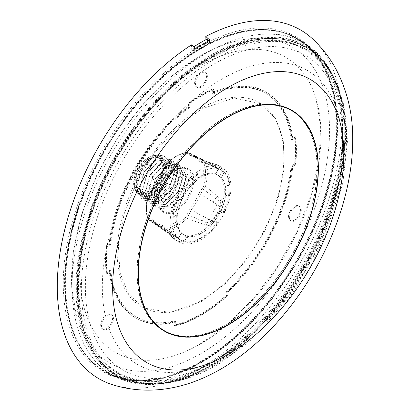 <?xml version="1.0" encoding="UTF-8"?>
<svg xmlns="http://www.w3.org/2000/svg" width="410" height="410" viewBox="0 0 410 410"><rect width="100%" height="100%" fill="white"/><g stroke="black" fill="none" stroke-linecap="round" stroke-linejoin="round"><path stroke-width="0.31" stroke-dasharray="2.05 1.54" d="M313.517 39.755A201.418 116.291 -60 0 1 342.119 120.904A201.418 116.291 -60 0 1 200.741 368.185A201.418 116.291 -60 0 1 114.082 385.19M282.316 106.339A127.146 73.41 120 0 0 227.099 116.332A127.146 73.41 120 0 0 146.329 221.185A127.146 73.41 120 0 0 156.148 324.874M163.528 330.265A127.146 73.41 120 0 0 227.099 323.967A127.146 73.41 120 0 0 310.165 211.924A127.146 73.41 120 0 0 290.675 110.034M164.733 331.311A127.479 73.6 -60 0 1 164.154 330.998A127.479 73.6 -60 0 1 143.485 229.538A127.479 73.6 -60 0 1 226.443 116.445A127.479 73.6 -60 0 1 291.623 110.213A127.479 73.6 -60 0 1 292.181 110.556M299.879 116.717A127.479 73.6 -60 0 1 307.623 220.447A127.479 73.6 -60 0 1 227.76 323.854A127.479 73.6 -60 0 1 173.917 334.893M191.521 44.864L191.783 50.256A194.96 112.56 -60 0 1 198.922 45.864A194.96 112.56 -60 0 1 206.056 41.897L205.948 39.642M198.983 47.212A193.346 111.628 -60 0 1 320.246 59.978A193.346 111.628 -60 0 1 200.987 361.784A193.346 111.628 -60 0 1 134.962 380.905A193.346 111.628 -60 0 1 67.322 242.92A193.346 111.628 -60 0 1 198.983 47.212M202.407 361.943A192.531 111.156 120 0 0 321.168 61.408A192.531 111.156 120 0 0 200.418 48.698A192.531 111.156 120 0 0 69.311 243.581A192.531 111.156 120 0 0 136.663 380.987A192.531 111.156 120 0 0 202.407 361.943M208.675 40.918L210.033 43.322A196.134 113.237 120 0 0 195.903 51.599L193.269 47.15L193.294 51.065A194.996 112.581 -60 0 1 200.403 46.694A194.996 112.581 -60 0 1 207.516 42.737L207.491 38.822M206.056 41.897L207.516 42.737M175.008 322.521L175.008 325.991L174.153 325.499L174.153 322.065L175.008 322.521A130.334 75.25 -60 0 1 137.873 319.088A130.334 75.25 -60 0 1 110.054 272.071L109.168 271.594L106.287 273.26A134.413 77.603 -60 0 1 106.287 245.241L109.168 243.581L110.054 244.058A130.334 75.25 -60 0 1 189.282 106.831L188.426 106.303A130.38 75.276 120 0 0 109.168 243.581M175.008 325.991A134.413 77.603 120 0 0 201.412 315.07A134.413 77.603 120 0 0 227.811 295.507L227.811 292.038L226.955 291.577L226.955 295.01A134.413 77.603 -60 0 1 200.557 314.572A134.413 77.603 -60 0 1 174.153 325.499M107.481 315.275A8.446 4.874 -60 0 1 111.628 314.808A8.446 4.874 -60 0 1 113.022 321.553A8.446 4.874 -60 0 1 107.481 329.066A8.446 4.874 -60 0 1 103.182 329.435A8.446 4.874 -60 0 1 101.987 322.644A8.446 4.874 -60 0 1 107.481 315.275M106.626 328.543A8.415 4.858 120 0 0 112.145 321.061A8.415 4.858 120 0 0 110.756 314.342A8.415 4.858 120 0 0 106.626 314.803A8.415 4.858 120 0 0 101.152 322.147A8.415 4.858 120 0 0 102.341 328.917A8.415 4.858 120 0 0 106.626 328.543M200.331 353.927A182.45 105.339 -60 0 1 76.977 318.939A182.45 105.339 -60 0 1 200.782 55.724A182.45 105.339 -60 0 1 237.59 40.744A182.45 105.339 -60 0 1 328.184 152.879A182.45 105.339 -60 0 1 200.331 353.927M200.341 344.031A170.34 98.344 -60 0 1 165.978 358.017A170.34 98.344 -60 0 1 81.4 253.324A170.34 98.344 -60 0 1 200.767 65.62A170.34 98.344 -60 0 1 315.936 98.287A170.34 98.344 -60 0 1 200.341 344.031M201.412 73.185A8.446 4.874 -60 0 1 205.559 72.724A8.446 4.874 -60 0 1 206.953 79.463A8.446 4.874 -60 0 1 201.412 86.976A8.446 4.874 -60 0 1 197.113 87.35A8.446 4.874 -60 0 1 195.918 80.555A8.446 4.874 -60 0 1 201.412 73.185M200.557 86.454A8.415 4.858 120 0 0 206.076 78.971A8.415 4.858 120 0 0 204.682 72.257A8.415 4.858 120 0 0 200.557 72.713A8.415 4.858 120 0 0 195.083 80.058A8.415 4.858 120 0 0 196.272 86.828A8.415 4.858 120 0 0 200.557 86.454M295.343 206.814A8.446 4.874 -60 0 1 299.484 206.353A8.446 4.874 -60 0 1 300.878 213.092A8.446 4.874 -60 0 1 295.343 220.606A8.446 4.874 -60 0 1 291.044 220.98A8.446 4.874 -60 0 1 289.844 214.184A8.446 4.874 -60 0 1 295.343 206.814M294.488 220.088A8.415 4.858 120 0 0 300.002 212.6A8.415 4.858 120 0 0 298.613 205.887A8.415 4.858 120 0 0 294.488 206.348A8.415 4.858 120 0 0 289.009 213.687A8.415 4.858 120 0 0 290.203 220.457A8.415 4.858 120 0 0 294.488 220.088M201.412 48.513A192.049 110.879 120 0 0 69.761 242.863A192.049 110.879 120 0 0 136.822 380.547A192.049 110.879 120 0 0 201.412 362.127A192.049 110.879 120 0 0 320.866 61.772A192.049 110.879 120 0 0 201.412 48.513M226.243 295.318L227.099 295.81A134.008 77.372 -60 0 1 201.412 314.742A134.008 77.372 -60 0 1 175.726 325.473L174.87 324.976L174.87 320.866A129.165 74.574 -60 0 1 135.971 316.689A129.165 74.574 -60 0 1 109.936 270.328L106.487 272.317A134.008 77.372 -60 0 1 106.487 245.954L109.936 243.96A129.165 74.574 -60 0 1 189.138 106.779L189.138 102.792A134.008 77.372 -60 0 1 211.975 89.611L211.975 93.598A129.165 74.574 -60 0 1 265.137 92.962A129.165 74.574 -60 0 1 291.177 139.323L294.626 137.329A134.008 77.372 -60 0 1 294.626 163.698L291.177 165.691A129.165 74.574 -60 0 1 226.243 291.202L226.243 295.318A134.008 77.372 -60 0 1 200.557 314.244A134.008 77.372 -60 0 1 174.87 324.976M200.557 108.588A117.865 68.05 -60 0 1 260.57 103.397A117.865 68.05 -60 0 1 277.257 198.194A117.865 68.05 -60 0 1 200.557 301.063A117.865 68.05 -60 0 1 142.726 307.51A117.865 68.05 -60 0 1 123.266 213.446A117.865 68.05 -60 0 1 200.557 108.588M201.382 301.529L225.387 283.577L247.353 259.007L265.424 229.882L278.062 198.671L284.202 168.023L283.32 140.538L275.494 118.541L261.38 103.904L233.982 97.939L201.382 109.08L177.012 127.372L154.77 152.464L136.612 182.183L124.112 213.923L118.372 244.908L119.894 272.43L128.545 294.078L143.567 307.961L170.212 312.522L201.382 301.529M202.678 232.531A34.312 19.808 -60 0 1 184.228 235.017A34.312 19.808 -60 0 1 178.729 208.357A34.312 19.808 -60 0 1 200.09 178.073A34.312 19.808 -60 0 1 218.54 175.588A34.312 19.808 -60 0 1 224.039 202.253A34.312 19.808 -60 0 1 202.678 232.531M198.758 177.304A34.312 19.808 120 0 0 175.787 218.54A34.312 19.808 120 0 0 181.471 233.275A34.312 19.808 120 0 0 182.896 234.248A34.312 19.808 120 0 0 201.341 231.763A34.312 19.808 120 0 0 224.311 190.527A34.312 19.808 120 0 0 217.203 174.819A34.312 19.808 120 0 0 215.65 174.071A34.312 19.808 120 0 0 198.758 177.304M166.132 164.205A41.779 24.118 -60 0 1 176.008 156.543A41.779 24.118 -60 0 1 185.884 152.802A1.209 0.892 80.5 0 1 186.54 152.105L186.54 152.105A1.209 0.892 80.5 0 1 187.027 152.202A42.988 24.82 120 0 0 176.864 156.046A42.988 24.82 120 0 0 166.706 163.933L180.902 176.228C182.424 178.304 182.091 180.733 179.893 183.521A42.988 24.82 120 0 0 171.775 197.584C170.463 200.879 168.525 202.386 165.963 202.099L148.22 195.954A1.209 0.425 -165.4 0 1 147.851 195.514A1.209 0.425 -165.4 0 1 148.169 195.324L153.196 187.672A37.843 21.848 -60 0 1 162.022 172.39L166.132 164.205A1.209 0.425 45.4 0 1 166.142 163.841A1.209 0.425 45.4 0 1 166.706 163.933L162.36 172.256A39.047 22.545 120 0 0 153.253 188.031L168.428 196.047L166.921 199.716C168.561 199.875 169.786 198.886 170.596 196.754L171.775 197.584M202.022 238.051L200.89 237.754A40.564 23.421 120 0 0 218.064 220.959L217.73 223.086A40.564 23.421 -60 0 1 202.022 238.051L202.022 233.131A34.542 19.941 120 0 0 214.661 221.313L214.948 219.16A34.399 19.859 120 0 0 219.575 211.35L221.267 210.207A34.542 19.941 120 0 0 225.474 196.041L224.726 194.022A34.399 19.859 120 0 0 224.88 190.783A34.399 19.859 120 0 0 224.726 187.718L225.474 186.75A34.542 19.941 120 0 0 221.267 177.443L219.575 176.336A34.399 19.859 120 0 0 216.198 174.286A34.399 19.859 120 0 0 215.716 174.112L215.573 174.153A34.542 19.941 120 0 0 205.41 175.162L203.283 175.342A34.399 19.859 120 0 0 197.825 178.493L197.359 179.811A34.542 19.941 120 0 0 187.196 190.537L185.397 191.613A34.399 19.859 120 0 0 181.538 198.302L181.502 200.398A34.542 19.941 120 0 0 177.294 214.563L176.387 215.629A34.399 19.859 120 0 0 176.233 218.868A34.399 19.859 120 0 0 176.387 221.933L177.294 223.86A34.542 19.941 120 0 0 181.502 233.167L181.538 233.31A34.399 19.859 120 0 0 181.927 233.638A34.399 19.859 120 0 0 186.166 235.776L188.108 236.642A34.542 19.941 120 0 0 200.746 233.864L200.746 238.784A40.564 23.421 -60 0 1 185.038 241.956L183.05 241.172A40.564 23.421 120 0 0 200.223 238.138L200.746 238.784M177.294 214.563L172.984 217.054A40.564 23.421 -60 0 1 178.458 198.64L178.437 196.513A40.564 23.421 120 0 0 172 218.161L172.984 217.054L177.294 214.563M197.236 179.411L197.236 174.383L197.236 179.411M215.716 174.112L218.817 168.741A40.564 23.421 120 0 0 203.283 170.278L205.41 170.186A40.564 23.421 -60 0 1 218.622 168.874L215.716 174.112M225.059 186.842L229.784 184.259L225.059 186.842M157.056 192.403L157.753 191.424L155.154 201.535L157.056 192.403C159.751 182.004 164.989 174.209 172.769 169.007L184.52 167.603L189.179 178.483L183.808 195.155L171.344 207.732L158.875 208.726L153.504 197.435L158.163 180.349L169.914 167.362L181.666 165.953L186.33 176.838L180.953 193.51L168.489 206.086L156.02 207.081L150.649 195.785L155.308 178.704L167.06 165.712L178.816 164.308L183.475 175.188L178.099 191.859L165.635 204.436L153.166 205.43L147.795 194.14L152.453 177.053L164.205 164.067L175.962 162.657L180.62 173.543L175.244 190.214L162.78 202.791L150.316 203.785L144.94 192.49L149.599 175.408L161.35 162.416L173.107 161.012L177.766 171.892L172.39 188.564L159.926 201.141L147.462 202.135L142.085 190.845L146.744 173.758L158.501 160.771L170.252 159.362L174.911 170.242L169.54 186.919L157.071 199.496L144.607 200.49L139.231 189.195L143.889 172.108L155.646 159.121L167.398 157.717L172.056 168.597L166.685 185.269L154.216 197.845L141.752 198.84L136.376 187.549L141.04 170.463L144.34 165.368L152.458 157.947C157.204 155.262 161.027 155.457 163.923 158.537A21.996 12.7 120 0 1 165.373 176.5A21.996 12.7 120 0 1 151.464 194.442A21.996 12.7 120 0 1 140.466 195.534A21.996 12.7 120 0 1 135.91 185.463L140.732 196.364L152.1 195.549C156.584 193.018 160.597 188.954 164.138 183.357C167.229 178.058 168.92 172.636 169.207 167.085C169.171 162.155 167.613 158.614 164.528 156.471C161.325 154.867 157.486 155.252 153.007 157.63L151.392 158.655L141.24 170.58L136.581 187.662L141.952 198.958L154.416 197.963L166.885 185.387L172.256 168.715L167.598 157.829L155.846 159.239L144.095 172.226L139.436 189.312L144.807 200.603L157.271 199.608L169.74 187.032L175.111 170.36L170.452 159.48L158.701 160.884L146.949 173.876L142.29 190.957L147.661 202.253L160.125 201.259L172.595 188.682L177.966 172.01L173.307 161.13L161.555 162.534L149.804 175.521L145.14 192.608L150.516 203.898L162.98 202.904L175.449 190.327L180.82 173.655L176.162 162.775L164.41 164.179L152.653 177.171L147.995 194.253L153.371 205.548L165.835 204.554L178.304 191.977L183.675 175.306L179.016 164.425L167.265 165.83L155.508 178.816L150.849 195.903L156.225 207.193L168.689 206.204L181.153 193.623L186.529 176.951L181.871 166.071L170.119 167.475C162.339 172.677 157.097 180.472 154.401 190.875L154.852 201.069L157.261 191.137L154.401 190.875M155.154 201.535L154.852 201.069M151.392 158.655A24.221 13.981 120 0 0 144.34 165.368M135.91 185.679L139.005 172.923A21.996 12.7 120 0 0 135.91 185.463M152.458 157.947L153.007 157.63M157.753 191.424L151.249 173.189L148.041 157.886C144.428 159.731 136.776 168.295 135.008 175.675L133.624 183.941L136.402 192.787A21.996 12.7 120 0 0 138.18 194.217A21.996 12.7 120 0 0 149.178 193.125A21.996 12.7 120 0 0 163.554 173.743A21.996 12.7 120 0 0 160.182 156.113A21.996 12.7 120 0 0 149.178 157.204L148.61 157.532A21.192 12.233 120 0 0 133.624 183.485A21.192 12.233 120 0 0 148.61 192.136A21.192 12.233 120 0 0 163.595 166.183A21.192 12.233 120 0 0 148.61 157.532L149.178 157.204A21.996 12.7 120 0 0 144.095 161.125L148.461 157.624L136.479 173.128L134.331 184.249L136.156 191.147L139 193.966L143.018 195.011L145.98 194.637L151.444 192.121L164.953 172.579L165.722 165.614L163.944 159.777L161.801 157.773L158.895 156.902L153.094 158.26L141.716 169.832L137.196 186.191L137.888 190.291L139.005 192.782L141.85 195.611L145.719 196.656L148.43 196.385L155.826 192.669L167.772 174.368L168.577 167.316L166.808 161.443L164.671 159.428L161.771 158.552L155.995 159.885L144.207 172.118L140.046 187.667L140.768 192.029L141.824 194.371L144.745 197.282L148.64 198.307L151.377 198.01L155.615 196.344L169.32 179.928L171.431 168.951L169.658 163.083L167.521 161.074L164.62 160.197L158.839 161.54L147.39 173.184L142.911 189.625L143.679 193.848L144.745 196.129L147.595 198.927L151.485 199.957L154.221 199.66L158.46 197.999L172.359 181.107L174.276 170.468L172.548 164.779L170.34 162.703L167.531 161.853L161.576 163.241L149.927 175.393L145.765 191.275L146.534 195.493L147.6 197.779L150.45 200.577L154.339 201.602L157.076 201.305L161.314 199.644L175.198 182.804L177.13 172.128L175.403 166.434L173.199 164.349L170.391 163.503L164.446 164.887L153.258 176.213L149.235 186.299L148.948 195.519L150.511 199.516L153.284 202.212L157.445 203.252L161.094 202.637L171.175 195.601L180.016 175.429L178.217 168.018L176.074 166.014L173.174 165.143L167.377 166.496L155.534 178.878L151.474 194.55L152.3 198.952L153.304 201.064L156.154 203.867L160.182 204.903L163.159 204.513L167.003 202.955L178.924 190.332L182.855 175.644L181.097 169.709L178.888 167.639L176.074 166.793L170.094 168.208L158.532 180.267L154.309 195.688L156.046 202.53L158.957 205.487L162.683 206.537L165.158 206.353L169.694 204.692L183.634 188.057L185.699 177.166L183.926 171.313L181.789 169.309L178.883 168.438L173.092 169.786L163.605 178.396L157.763 191.403L155.339 201.423M144.095 161.125L138.385 168.93L134.188 184.469L139.103 194.745L150.455 193.863C163.067 187.657 171.462 164.82 163.923 158.537M139.005 172.923C142.014 166.383 146.027 161.499 151.044 158.275L161.689 156.984L165.886 166.844L160.971 181.973L149.614 193.376L138.262 194.263L136.402 192.787M148.61 190.752A19.495 11.255 120 0 0 161.33 173.63A19.495 11.255 120 0 0 158.419 157.988A19.495 11.255 120 0 0 148.61 158.916A19.495 11.255 120 0 0 135.859 176.151A19.495 11.255 120 0 0 138.923 191.752A19.495 11.255 120 0 0 148.61 190.752M150.034 191.562A19.475 11.244 120 0 0 162.744 174.455A19.475 11.244 120 0 0 159.833 158.824A19.475 11.244 120 0 0 150.034 159.756A19.475 11.244 120 0 0 137.299 176.971A19.475 11.244 120 0 0 140.358 192.562A19.475 11.244 120 0 0 150.034 191.562M157.64 191.255L135.008 175.675M200.557 169.725A42.988 24.82 120 0 0 172.472 207.609A42.988 24.82 120 0 0 179.062 242.054A42.988 24.82 120 0 0 200.557 239.927A42.988 24.82 120 0 0 228.642 202.043A42.988 24.82 120 0 0 222.051 167.598A42.988 24.82 120 0 0 200.557 169.725M179.893 183.521L178.586 182.911C180.026 181.133 180.267 179.58 179.313 178.253L176.889 181.389L178.586 182.911A42.322 24.436 -60 0 0 170.596 196.754L168.428 196.047A41.02 23.683 -60 0 1 176.889 181.389L161.924 172.138L152.935 187.713L153.253 188.031L148.22 195.954A42.988 24.82 120 0 0 148.22 219.422L165.963 231.399L171.775 236.954A42.988 24.82 120 0 0 175.449 239.968A42.988 24.82 120 0 0 179.893 241.644C182.091 241.987 182.424 241.449 180.902 240.024L166.706 230.097A1.209 0.892 80.5 0 1 166.132 228.503L162.022 225.07A37.843 21.848 -60 0 1 153.196 219.975L148.169 218.13A41.779 24.118 -60 0 1 148.169 195.324M162.022 225.07A1.209 0.963 97.4 0 0 162.36 226.617L176.889 237.508A41.02 23.683 -60 0 1 170.985 235.027A41.02 23.683 -60 0 1 168.428 232.624L153.253 221.359A39.047 22.545 120 0 0 156.097 224.162A39.047 22.545 120 0 0 162.36 226.617L163.677 227.145L165.491 229.846L166.706 230.097A42.988 24.82 120 0 0 176.864 226.248A42.988 24.82 120 0 0 187.027 218.361L206.271 225.372C209.305 225.93 211.878 224.793 213.989 221.953A42.988 24.82 120 0 0 222.107 207.896C223.506 204.651 223.209 201.853 221.21 199.501L205.512 186.34A42.988 24.82 120 0 0 205.512 162.873L221.21 170.206C223.209 170.811 223.506 170.252 222.107 168.525A42.988 24.82 120 0 0 218.438 165.512A42.988 24.82 120 0 0 213.989 163.836L206.271 161.581L187.027 152.202L187.985 152.3L201.976 159.224A4.038 1.819 116.3 0 0 201.315 159.162M202.022 233.131L200.89 232.716L200.89 237.754M200.746 233.864L200.223 233.1L200.223 238.138M185.884 152.802L189.999 156.236A37.843 21.848 -60 0 1 198.819 161.33L203.852 163.175A41.779 24.118 -60 0 1 203.852 185.981L198.819 193.633A37.843 21.848 -60 0 1 189.999 208.921L185.884 217.1A41.779 24.118 -60 0 1 166.132 228.503M200.223 233.1A34.399 19.859 120 0 0 200.89 232.716M181.502 233.167L178.458 238.446A40.564 23.421 -60 0 1 172.984 226.346L172 224.465A40.564 23.421 120 0 0 178.437 238.681L181.502 233.167M197.825 173.43A40.564 23.421 120 0 0 182.296 189.825L184.146 188.779A40.564 23.421 -60 0 1 197.359 174.834L197.825 173.43L197.825 178.493M229.113 185.187A40.564 23.421 120 0 0 222.676 170.965L224.311 172.164A40.564 23.421 -60 0 1 229.784 184.259L229.113 185.187L224.726 187.718M222.676 213.138A40.564 23.421 120 0 0 229.113 191.49L229.784 193.551A40.564 23.421 -60 0 1 224.311 211.97L222.676 213.138L219.575 211.35M213.989 221.953L212.154 220.749L207.296 223.025L208.562 219.222L212.154 220.749A42.322 24.436 -60 0 0 220.149 206.906L217.028 204.564A41.02 23.683 -60 0 1 208.562 219.222L191.224 209.951A39.047 22.545 120 0 0 200.331 194.181L217.028 204.564L219.688 201.561C220.969 202.996 221.118 204.78 220.149 206.906L222.107 207.896M189.999 156.236A1.209 0.963 97.4 0 1 191.224 155.59L190.45 155.38L188.728 153.294L202.463 159.803A4.038 1.819 116.3 0 0 201.976 159.224L206.876 161.648L208.562 163.103A41.02 23.683 -60 0 1 211.929 164.118A41.02 23.683 -60 0 1 217.028 167.987L200.331 160.848A39.047 22.545 120 0 0 195.073 156.656A39.047 22.545 120 0 0 191.224 155.59L203.811 161.135A8.072 4.372 -66.7 0 1 202.463 159.803L207.296 162.099L213.989 163.836M164.805 194.114A8.072 5.279 -63 0 1 162.519 197.948L166.921 199.716L165.963 202.099M153.196 187.672L149.527 192.705A1.209 0.471 -132.7 0 1 150.014 192.741L162.519 197.948A4.038 2.496 109.3 0 0 161.391 200.618M180.902 176.228L179.313 178.253L175.583 175.321A8.072 5.279 -57 0 1 173.404 179.216M177.33 173.01A4.038 2.496 -49.3 0 0 175.583 175.321L164.82 167.095A1.209 0.471 -167.3 0 1 164.548 166.696A1.209 0.471 -167.3 0 1 164.871 166.465M204.431 161.304A8.072 4.372 -66.7 0 1 203.811 161.135L190.45 155.38L195.073 156.656L211.929 164.118L209.894 163.493L212.154 163.534A42.322 24.436 -60 0 1 220.149 168.146L220.324 169.458L215.527 167.347A8.072 4.899 -67.1 0 1 214.174 167.106A8.072 4.899 -67.1 0 1 213.031 166.27M208.562 163.103L208.121 162.995M221.21 170.206L220.354 169.433L216.362 167.536A4.038 2.783 -64.6 0 0 215.527 167.347L203.534 161.842L201.448 161.73L218.417 168.915L220.513 169.504L218.417 168.915L217.028 167.987L222.107 168.525M202.525 162.483A1.209 0.871 76.9 0 1 203.109 161.796L201.443 161.724L200.331 160.848A1.209 0.963 142.6 0 0 198.819 161.33M213.031 202.094A8.072 3.992 -57.4 0 1 215.527 198.384L219.688 201.561L221.21 199.501M198.819 193.633L200.331 194.181L203.534 189.451L215.527 198.384A4.038 2.111 129.8 0 0 217.254 196.062M206.271 225.372L207.296 223.025L202.463 221.01A8.072 3.992 -62.6 0 1 204.431 216.998M201.315 223.67A4.038 2.111 -69.8 0 0 202.463 221.01L188.728 215.096L191.224 209.951L189.999 208.921M173.404 234.909A8.072 4.899 -52.9 0 1 174.696 235.478A8.072 4.899 -52.9 0 1 175.583 236.534L179.811 239.624L178.586 240.132L179.893 241.644M164.871 227.704A1.209 0.871 163.1 0 0 164.569 228.549L164.569 228.549A1.209 0.871 163.1 0 0 164.82 228.898L175.583 236.534A4.038 2.783 124.6 0 0 176.167 237.159A4.038 2.783 124.6 0 0 177.33 237.518M179.062 242.054L175.449 239.968L171.119 236.421L166.921 232.029L150.014 220.349L152.679 220.795L153.253 221.359A1.209 0.963 142.6 0 1 153.094 221.205L156.097 224.162L170.985 235.027L168.115 232.291L170.596 235.514A42.322 24.436 -60 0 0 178.586 240.132L176.889 237.508L178.386 238.246L179.944 239.768L165.491 229.846L163.677 227.145L179.805 239.665L180.902 240.024M168.428 232.624L166.322 231.886L165.963 231.399M171.775 236.954L166.322 231.886L161.771 228.857A4.038 1.819 -56.3 0 0 162.519 228.99A8.072 4.372 -53.3 0 1 164.349 229.492A8.072 4.372 -53.3 0 1 164.805 229.938M187.15 153.607A1.209 0.871 163.1 0 1 188.728 153.294L187.985 152.3L186.54 152.105L176.259 155.99L166.142 163.841L162.022 172.39M222.051 167.598L218.438 165.512L213.2 163.534L206.271 161.581M203.852 163.175A1.209 0.892 159.5 0 1 205.512 162.873L204.692 161.95L203.534 161.842A1.209 0.871 76.9 0 0 203.109 161.796L204.692 161.95L216.362 167.536A4.038 2.783 -64.6 0 1 217.254 168.366M202.525 188.205A1.209 0.471 -132.7 0 0 203.534 189.451L205.512 186.34A1.209 0.425 -165.4 0 0 203.852 185.981M185.884 217.1A1.209 0.425 45.4 0 0 187.027 218.361L188.728 215.096A1.209 0.471 -167.3 0 0 187.15 214.84M149.491 193.1A1.209 0.471 -132.7 0 1 149.527 192.705L147.851 195.514C145.524 204.626 145.54 212.472 147.892 219.048L147.892 219.048A1.209 0.892 159.5 0 0 148.22 219.422L148.779 220.201L150.014 220.349A1.209 0.871 76.9 0 1 149.491 218.822M185.038 241.956L188.108 236.642M214.661 221.313L217.73 223.086M161.391 228.314A4.038 1.819 -56.3 0 0 161.771 228.857L148.779 220.201L147.892 219.048A1.209 0.892 159.5 0 1 148.169 218.13M177.294 223.86L172.984 226.346M181.502 200.398L178.458 198.64M184.146 188.779L187.196 190.537M205.41 170.186L205.41 175.162M224.311 172.164L221.267 177.443M229.784 193.551L225.474 196.041M221.267 210.207L224.311 211.97M189.138 102.792L189.994 103.289L189.994 107.271L189.138 106.779M189.994 107.271A129.165 74.574 120 0 0 110.792 244.452L109.936 243.96M110.792 244.452L107.343 246.446L106.487 245.954M106.487 272.317L107.343 272.814L110.792 270.82L109.936 270.328M110.792 270.82A129.165 74.574 120 0 0 136.827 317.181A129.165 74.574 120 0 0 175.726 321.358L174.87 320.866M175.726 321.358L175.726 325.473M107.343 272.814A134.008 77.372 -60 0 1 107.343 246.446M227.099 295.81L227.099 291.694A129.165 74.574 120 0 0 292.033 166.183L295.482 164.195L294.626 163.698M292.033 166.183L291.177 165.691M227.099 291.694L226.243 291.202M294.626 137.329L295.482 137.827L292.033 139.82L291.177 139.323M292.033 139.82A129.165 74.574 120 0 0 265.998 93.46A129.165 74.574 120 0 0 212.831 94.09L211.975 93.598M212.831 94.09L212.831 90.108L211.975 89.611M295.482 137.827A134.008 77.372 -60 0 1 295.482 164.195M189.994 103.289A134.008 77.372 -60 0 1 212.831 90.108M109.168 271.594A130.38 75.276 120 0 0 136.996 318.631A130.38 75.276 120 0 0 174.153 322.065M226.955 291.577A130.38 75.276 120 0 0 291.946 166.071L292.771 166.583A130.334 75.25 -60 0 1 227.811 292.038M292.771 166.583L295.682 164.902A134.413 77.603 120 0 0 295.682 136.889L292.771 138.565L291.946 138.057L294.826 136.392A134.413 77.603 -60 0 1 294.826 164.405L291.946 166.071M291.946 138.057A130.38 75.276 120 0 0 267.335 92.88A130.38 75.276 120 0 0 212.687 92.296L213.543 92.824A130.334 75.25 -60 0 1 268.171 93.408A130.334 75.25 -60 0 1 292.771 138.565M188.426 106.303L188.426 102.977A134.413 77.603 -60 0 1 212.687 88.97L212.687 92.296M110.054 244.058L107.143 245.739A134.413 77.603 120 0 0 107.143 273.752L106.287 273.26M107.143 245.739L106.287 245.241M107.143 273.752L110.054 272.071M227.811 295.507L226.955 295.01M295.682 164.902L294.826 164.405M295.682 136.889L294.826 136.392M213.543 92.824L213.543 89.462L212.687 88.97M213.543 89.462A134.413 77.603 120 0 0 189.282 103.474L188.426 102.977M189.282 103.474L189.282 106.831M193.269 47.15A199.803 115.359 -60 0 1 193.874 46.76M191.783 50.256L193.294 51.065M195.883 48.482L195.903 51.599M210.033 43.322L210.012 40.2M203.724 62.75A186.447 107.645 -60 0 1 210.75 58.476A186.447 107.645 -60 0 1 342.586 136.299A186.447 107.645 -60 0 1 217.782 358.673A186.447 107.645 -60 0 1 212.226 362.086A186.447 107.645 -60 0 1 210.75 362.947A186.447 107.645 -60 0 1 78.961 290.859A186.447 107.645 -60 0 1 203.724 62.75M220.826 356.879A181.845 104.991 120 0 0 342.55 139.994A181.845 104.991 120 0 0 207.117 68.26A181.845 104.991 120 0 0 85.454 291.556A181.845 104.991 120 0 0 215.409 360.211A181.845 104.991 120 0 0 220.826 356.879M221.518 79.304A169.801 98.036 120 0 0 215.998 82.687A169.801 98.036 120 0 0 102.387 290.926A169.801 98.036 120 0 0 223.276 355.567A169.801 98.036 120 0 0 223.742 355.291A169.801 98.036 120 0 0 228.795 352.185A169.801 98.036 120 0 0 342.458 149.671A169.801 98.036 120 0 0 221.518 79.304M213.969 59.465A187.519 108.26 120 0 0 85.429 249.229A187.519 108.26 120 0 0 150.906 383.663A187.519 108.26 120 0 0 213.969 365.679A187.519 108.26 120 0 0 330.609 72.411A187.519 108.26 120 0 0 213.969 59.465M208.347 364.377A191.306 110.449 -60 0 1 86.361 348.459A191.306 110.449 -60 0 1 200.147 56.934A191.306 110.449 -60 0 1 206.368 53.126A191.306 110.449 -60 0 1 267.848 34.112A191.306 110.449 -60 0 1 342.622 132.404A191.306 110.449 -60 0 1 214.568 360.569A191.306 110.449 -60 0 1 208.869 364.07A191.306 110.449 -60 0 1 208.347 364.377M200.946 48.026A192.316 111.033 120 0 0 69.116 242.648A192.316 111.033 120 0 0 136.269 380.521A192.316 111.033 120 0 0 200.946 362.076A192.316 111.033 120 0 0 320.569 61.305A192.316 111.033 120 0 0 200.946 48.026M200.557 361.543A191.941 110.818 -60 0 1 64.831 283.182A191.941 110.818 -60 0 1 200.557 48.103A191.941 110.818 -60 0 1 336.277 126.464A191.941 110.818 -60 0 1 200.557 361.543M175.439 170.55A24.221 13.981 120 0 0 159.618 191.89A24.221 13.981 120 0 0 163.329 211.299A24.221 13.981 120 0 0 175.439 210.099A24.221 13.981 120 0 0 191.26 188.759A24.221 13.981 120 0 0 187.549 169.35A24.221 13.981 120 0 0 175.439 170.55M176.008 211.088A25.025 14.447 120 0 0 193.704 180.436A25.025 14.447 120 0 0 176.008 170.222A25.025 14.447 120 0 0 158.316 200.869A25.025 14.447 120 0 0 176.008 211.088M183.05 241.172L186.166 235.776M172 224.465L176.387 221.933M176.387 215.629L172 218.161M178.437 196.513L181.538 198.302M185.397 191.613L182.296 189.825M203.283 175.342L203.283 170.278M219.575 176.336L222.676 170.965M224.726 194.022L229.113 191.49M214.948 219.16L218.064 220.959M187.385 236.278L184.29 241.644M217.659 222.374L214.563 220.585M168.115 232.291L153.094 221.205A1.209 0.963 142.6 0 1 153.196 219.975M210.832 57.902A187.206 108.086 120 0 0 78.454 287.184A187.206 108.086 120 0 0 210.832 363.614A187.206 108.086 120 0 0 343.206 134.331A187.206 108.086 120 0 0 210.832 57.902M210.858 56.693A188.708 108.952 -60 0 1 344.292 133.737A188.708 108.952 -60 0 1 210.858 364.854A188.708 108.952 -60 0 1 77.423 287.81A188.708 108.952 -60 0 1 210.858 56.693M211.252 365.377A189.071 109.162 120 0 0 328.851 69.674A189.071 109.162 120 0 0 211.252 56.621A189.071 109.162 120 0 0 81.641 247.958A189.071 109.162 120 0 0 147.667 383.509A189.071 109.162 120 0 0 211.252 365.377M211.447 365.238A190.163 109.788 -60 0 1 76.004 289.311A190.163 109.788 -60 0 1 209.479 55.852A190.163 109.788 -60 0 1 330.834 210.253A190.163 109.788 -60 0 1 270.395 314.936A190.163 109.788 -60 0 1 211.447 365.238M209.848 56.385A189.763 109.562 -60 0 1 328.861 68.916A189.763 109.562 -60 0 1 211.811 365.125A189.763 109.562 -60 0 1 147.011 383.898A189.763 109.562 -60 0 1 80.626 248.47A189.763 109.562 -60 0 1 209.848 56.385M212.8 365.238A189.195 109.234 -60 0 1 148.195 383.955A189.195 109.234 -60 0 1 82.01 248.931A189.195 109.234 -60 0 1 210.848 57.42A189.195 109.234 -60 0 1 329.502 69.915A189.195 109.234 -60 0 1 212.8 365.238M292.75 110.895L291.623 110.213M321.168 61.408L320.246 59.978M110.756 314.342L111.628 314.808M76.977 318.939L71.642 287.328L73.339 251.632L81.872 213.615L96.75 175.208L117.178 138.411L142.08 105.16L170.16 77.203L200.013 56.011C212.682 48.723 225.208 43.634 237.59 40.744M165.978 358.017C176.802 355.516 188 350.95 199.573 344.318L227.319 324.592L253.754 298.26L277.339 266.787L296.737 231.916L310.882 195.596L319 159.854L320.671 126.762L315.936 98.287M204.682 72.257L205.559 72.724M298.613 205.887L299.484 206.353M320.866 61.772L320.569 61.305C297.619 24.369 249.628 19.06 200.639 47.919C142.624 80.406 87.309 159.331 70.879 233.049C50.907 313.829 79.888 379.414 136.269 380.521L136.822 380.547M261.38 103.904L260.57 103.397M184.228 235.017L182.896 234.248M215.65 174.071L216.198 174.286M158.875 208.726L163.329 211.299C152.874 207.101 160.899 178.135 175.844 170.591C180.569 168.003 184.469 167.593 187.549 169.35L184.52 167.603M133.624 183.485L133.624 183.941M139.103 194.745L140.466 195.534M160.182 156.113L161.684 156.984M159.833 158.824L158.419 157.988M140.358 192.562L138.923 191.752M181.471 233.275L181.927 233.638M181.266 233.034L178.181 238.384M218.433 168.664L215.342 174.014M218.54 175.588L217.203 174.819M143.567 307.961L142.726 307.51M136.827 317.181L135.971 316.689M265.998 93.46L265.137 92.962M290.203 220.457L291.044 220.98M196.272 86.828L197.113 87.35M102.341 328.917L103.182 329.435M137.873 319.088L136.996 318.631M268.171 93.408L267.335 92.88M136.663 380.987L134.962 380.905M165.307 331.634L164.154 330.998M150.906 383.663L147.667 383.509C92.23 382.417 63.734 317.94 83.373 238.523C99.522 166.05 153.904 88.452 210.94 56.518C259.105 28.146 306.29 33.364 328.851 69.674L330.609 72.411M342.458 149.671L342.55 139.994M86.361 348.459C109.137 389.495 160.628 395.973 211.211 365.418C232.07 353.123 251.796 336.297 270.395 314.936C251.822 336.251 232.203 353 211.524 365.182C188.59 378.497 167.085 384.734 147.011 383.898L148.195 383.955C171.554 384.677 194.996 378.082 218.509 364.167L252.381 339.29L283.346 306.526L309.75 267.873L330.024 225.679L342.914 182.481L347.526 140.712L343.242 102.52L328.861 68.916C349.525 103.879 350.181 150.993 330.834 210.253C364.813 117.567 335.57 31.995 267.848 34.112M223.742 355.291L215.409 360.211M212.226 362.086L208.869 364.07M342.586 136.299L342.622 132.404"/><path stroke-width="0.61" d="M114.082 385.19A201.418 116.291 -60 0 1 57.277 287.758A201.418 116.291 -60 0 1 191.521 44.864L195.883 48.482A199.957 115.446 120 0 1 210.012 40.2L205.799 36.5A201.418 116.291 -60 0 1 313.517 39.755C322.05 47.996 329.097 56.99 334.647 66.738C346.824 88.791 352.851 112.919 352.723 139.113C353.071 263.051 231.901 420.122 114.082 385.19M228.242 324.628A127.146 73.41 -60 0 1 164.666 330.921A127.146 73.41 -60 0 1 145.176 229.036A127.146 73.41 -60 0 1 228.242 116.993A127.146 73.41 -60 0 1 291.817 110.695A127.146 73.41 -60 0 1 311.308 212.58A127.146 73.41 -60 0 1 228.242 324.628M156.148 324.874A127.146 73.41 120 0 0 163.528 330.265L164.666 330.921M292.181 110.556A127.479 73.6 -60 0 1 299.879 116.717M227.581 117.127A127.454 73.585 -60 0 1 292.75 110.895A127.454 73.585 -60 0 1 311.415 212.851A127.454 73.585 -60 0 1 228.903 324.489A127.454 73.585 -60 0 1 165.307 331.634A127.454 73.585 -60 0 1 144.643 230.2A127.454 73.585 -60 0 1 227.581 117.127M205.948 39.642L205.799 36.5M193.874 46.76A199.803 115.359 -60 0 1 207.491 38.822L208.675 40.918M173.917 334.893A127.479 73.6 -60 0 1 164.733 331.311M291.817 110.695L290.675 110.034A127.146 73.41 120 0 0 282.316 106.339M343.836 153.099A163.477 94.382 -60 0 1 229.087 353.799A163.477 94.382 -60 0 1 112.647 288.522A163.477 94.382 -60 0 1 227.396 87.822A163.477 94.382 -60 0 1 343.836 153.099"/></g></svg>

